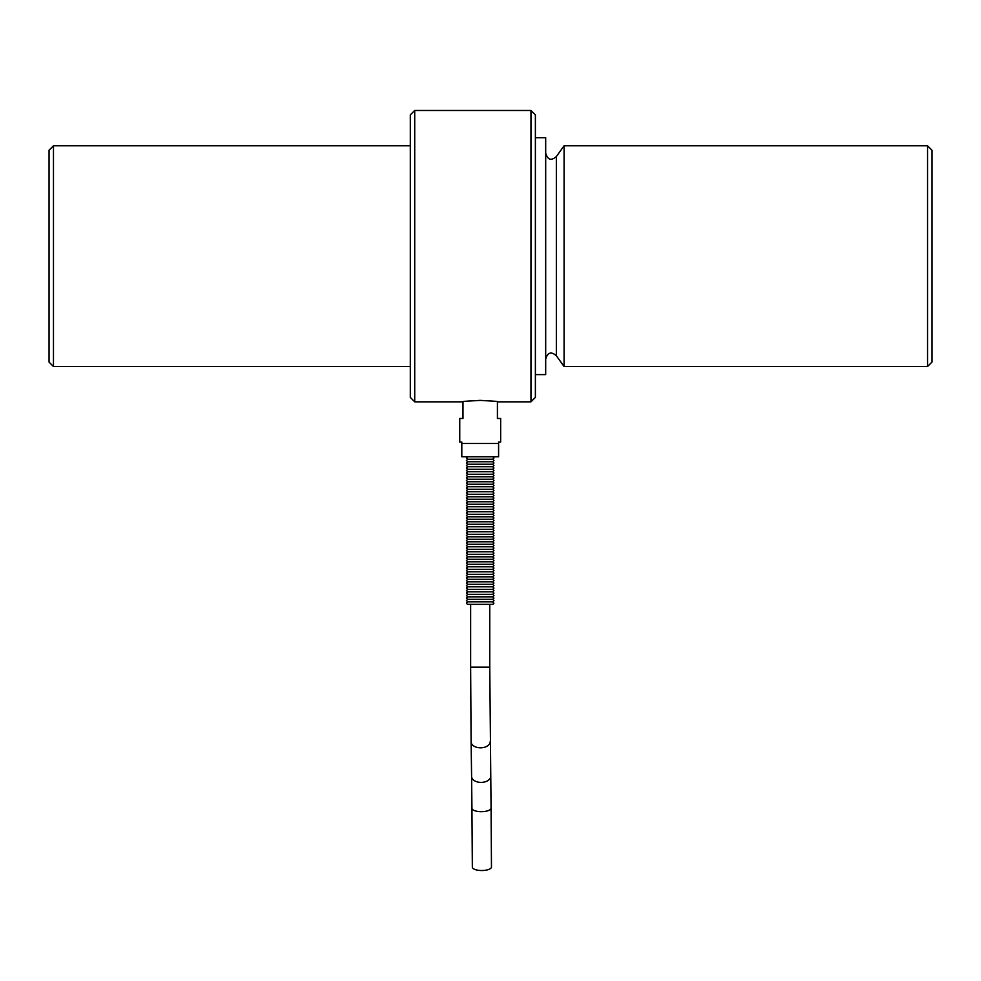 <?xml version="1.0" encoding="UTF-8"?>
<svg xmlns="http://www.w3.org/2000/svg" width="981" height="981" viewBox="0 0 981 981"><rect width="100%" height="100%" fill="white"/><g stroke="black" fill="none" stroke-linecap="round" stroke-linejoin="round"><path stroke-width="1.47" d="M467.692 604.333L493.014 604.37L467.385 604.37L466.441 603.082L467.692 601.831L466.441 600.58L467.692 599.33L466.441 598.079L467.692 596.828L466.441 595.577L467.692 594.327L466.441 593.076L467.692 591.825L466.441 590.574L467.692 589.323L466.441 588.073L467.692 586.822L466.441 585.571L467.692 584.32L466.441 583.07L467.692 581.819L466.441 580.568L467.692 579.317L466.441 578.067L467.692 576.816L466.441 575.565L467.692 574.314L466.441 573.063L467.692 571.813L466.441 570.562L467.692 569.311L466.441 568.06L467.692 566.81L466.441 565.559L467.692 564.308L466.441 563.057L467.692 561.806L466.441 560.556L467.692 559.305L466.441 558.054L467.692 556.803L466.441 555.553L467.692 554.302L466.441 553.051L467.692 551.8L466.441 550.549L467.692 549.299L466.441 548.048L467.692 546.797L466.441 545.546L467.692 544.296L466.441 543.045L467.692 541.794L466.441 540.543L467.692 539.292L466.441 538.042L467.692 536.791L466.441 535.54L467.692 534.289L466.441 533.039L467.692 531.788L466.441 530.537L467.692 529.286L466.441 528.036L467.692 526.785L466.441 525.534L467.692 524.283L466.441 523.032L467.692 521.782L466.441 520.531L467.692 519.28L466.441 518.029L467.692 516.779L466.441 515.528L467.692 514.277L466.441 513.026L467.692 511.775L466.441 510.525L467.692 509.274L466.441 508.023L467.692 506.772L466.441 505.522L467.692 504.271L466.441 503.02L467.692 501.769L466.441 500.518L467.692 499.268L466.441 498.017L467.692 496.766L466.441 495.515L467.692 494.265L466.441 493.014L467.692 491.763L466.441 490.512L467.692 489.261L466.441 488.011L467.692 486.76L466.441 485.509L467.692 484.258L466.441 483.008L467.692 481.757L466.441 480.506L467.692 479.255L466.441 478.005L467.692 476.754L466.441 475.503L467.692 474.252L466.441 473.001L467.692 471.751L466.441 470.5L467.692 469.249L466.441 467.998L467.692 466.748L466.441 465.497L467.692 464.246L466.441 462.995L467.692 461.744L466.441 460.494L467.692 459.243L466.441 457.992L467.692 456.741M467.692 459.243L492.707 459.243L493.958 458.004L492.707 456.741M467.692 461.744L492.707 461.744L493.958 460.506L492.707 459.243M467.692 464.246L492.707 464.246L493.958 463.007L492.707 461.744M467.692 466.748L492.707 466.748L493.958 465.509L492.707 464.246M467.692 469.249L492.707 469.249L493.958 468.011L492.707 466.748M467.692 471.751L492.707 471.751L493.958 470.512L492.707 469.249M467.692 474.252L492.707 474.252L493.958 473.014L492.707 471.751M467.692 476.754L492.707 476.754L493.958 475.515L492.707 474.252M467.692 479.255L492.707 479.255L493.958 478.017L492.707 476.754M467.692 481.757L492.707 481.757L493.958 480.518L492.707 479.255M467.692 484.258L492.707 484.258L493.958 483.02L492.707 481.757M467.692 486.76L492.707 486.76L493.958 485.521L492.707 484.258M467.692 489.261L492.707 489.261L493.958 488.023L492.707 486.76M467.692 491.763L492.707 491.763L493.958 490.525L492.707 489.261M467.692 494.265L492.707 494.265L493.958 493.026L492.707 491.763M467.692 496.766L492.707 496.766L493.958 495.528L492.707 494.265M467.692 499.268L492.707 499.268L493.958 498.029L492.707 496.766M467.692 501.769L492.707 501.769L493.958 500.531L492.707 499.268M467.692 504.271L492.707 504.271L493.958 503.032L492.707 501.769M467.692 506.772L492.707 506.772L493.958 505.534L492.707 504.271M467.692 509.274L492.707 509.274L493.958 508.035L492.707 506.772M467.692 511.775L492.707 511.775L493.958 510.537L492.707 509.274M467.692 514.277L492.707 514.277L493.958 513.038L492.707 511.775M467.692 516.779L492.707 516.779L493.958 515.54L492.707 514.277M467.692 519.28L492.707 519.28L493.958 518.042L492.707 516.779M467.692 521.782L492.707 521.782L493.958 520.543L492.707 519.28M467.692 524.283L492.707 524.283L493.958 523.045L492.707 521.782M467.692 526.785L492.707 526.785L493.958 525.546L492.707 524.283M467.692 529.286L492.707 529.286L493.958 528.048L492.707 526.785M467.692 531.788L492.707 531.788L493.958 530.549L492.707 529.286M467.692 534.289L492.707 534.289L493.958 533.051L492.707 531.788M467.692 536.791L492.707 536.791L493.958 535.552L492.707 534.289M467.692 539.292L492.707 539.292L493.958 538.054L492.707 536.791M467.692 541.794L492.707 541.794L493.958 540.556L492.707 539.292M467.692 544.296L492.707 544.296L493.958 543.057L492.707 541.794M467.692 546.797L492.707 546.797L493.958 545.559L492.707 544.296M467.692 549.299L492.707 549.299L493.958 548.06L492.707 546.797M467.692 551.8L492.707 551.8L493.958 550.562L492.707 549.299M467.692 554.302L492.707 554.302L493.958 553.063L492.707 551.8M467.692 556.803L492.707 556.803L493.958 555.565L492.707 554.302M467.692 559.305L492.707 559.305L493.958 558.066L492.707 556.803M467.692 561.806L492.707 561.806L493.958 560.568L492.707 559.305M467.692 564.308L492.707 564.308L493.958 563.069L492.707 561.806M467.692 566.81L492.707 566.81L493.958 565.571L492.707 564.308M467.692 569.311L492.707 569.311L493.958 568.073L492.707 566.81M467.692 571.813L492.707 571.813L493.958 570.574L492.707 569.311M467.692 574.314L492.707 574.314L493.958 573.076L492.707 571.813M467.692 576.816L492.707 576.816L493.958 575.577L492.707 574.314M467.692 579.317L492.707 579.317L493.958 578.079L492.707 576.816M467.692 581.819L492.707 581.819L493.958 580.58L492.707 579.317M467.692 584.32L492.707 584.32L493.958 583.082L492.707 581.819M467.692 586.822L492.707 586.822L493.958 585.583L492.707 584.32M467.692 589.323L492.707 589.323L493.958 588.085L492.707 586.822M467.692 591.825L492.707 591.825L493.958 590.587L492.707 589.323M467.692 594.327L492.707 594.327L493.958 593.088L492.707 591.825M467.692 596.828L492.707 596.828L493.958 595.59L492.707 594.327M467.692 599.33L492.707 599.33L493.958 598.091L492.707 596.828M467.692 601.831L492.707 601.831L493.958 600.593L492.707 599.33M498.593 443.498L498.593 442.026L500.653 442.026L500.653 418.482L497.416 418.482L497.416 401.413L480.2 400.383L462.983 401.413L462.983 418.482L459.746 418.482L459.746 442.026L461.806 442.026L461.806 456.741L498.593 456.741L498.593 443.498L461.806 443.498M535.381 137.696L545.681 137.696L545.681 374.607L535.381 374.607M564.075 145.789L564.075 366.514L927.536 366.514L927.536 145.789L564.075 145.789L556.35 156.58L556.35 355.735C553.701 353.577 548.477 349.604 545.681 359.156M927.536 366.514L931.95 362.099L931.95 150.203L927.536 145.789M53.465 145.789L49.05 150.203L49.05 362.099L53.465 366.514L53.465 145.789L410.303 145.789M410.303 256.151L410.303 397.415L414.718 401.83L414.718 110.473L410.303 114.887L410.303 256.151M530.966 401.83L535.381 397.415L535.381 114.887L530.966 110.473L530.966 401.83L497.416 401.83M491.469 867.057A9.565 3.47 -0.4 0 0 491.469 866.983L491.064 808.123A9.565 3.47 -0.4 0 1 491.064 808.197A9.565 3.47 -0.4 0 1 481.426 811.667A9.565 3.47 -0.4 0 1 471.935 808.258L472.339 867.118A9.565 3.47 -0.4 0 0 481.83 870.527A9.565 3.47 -0.4 0 0 491.469 867.057M490.23 741.611A9.565 6.058 -0.8 0 1 490.23 741.746A9.565 6.058 -0.8 0 1 480.653 747.804A9.565 6.058 -0.8 0 1 471.101 741.881L470.635 667.166L489.764 667.166L491.064 808.123M471.101 741.881L471.603 776.474A9.565 6.058 -0.8 0 0 481.144 782.397A9.565 6.058 -0.8 0 0 490.733 776.339A9.565 6.058 -0.8 0 0 490.733 776.204M471.603 776.474L471.935 808.258M492.707 604.333L493.958 603.094L492.707 601.831M556.35 156.58C553.701 158.726 548.477 162.711 545.681 153.146M556.35 355.735L564.075 366.514M53.465 366.514L410.303 366.514M530.966 110.473L414.718 110.473M462.983 401.83L414.718 401.83M470.635 604.37L470.635 667.166M489.764 604.37L489.764 667.166"/></g></svg>
